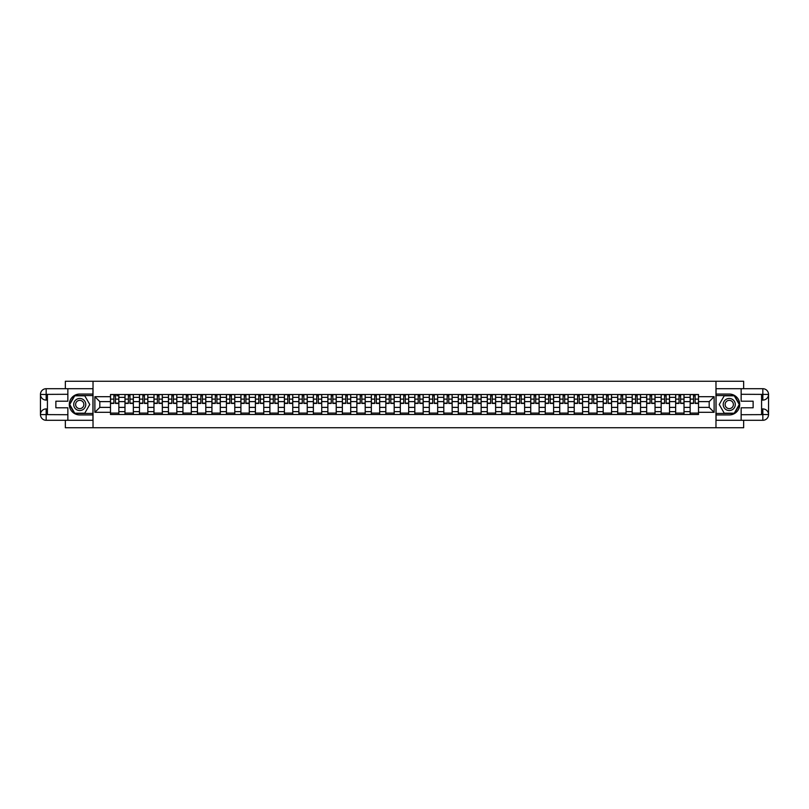 <?xml version="1.0" encoding="UTF-8"?>
<svg xmlns="http://www.w3.org/2000/svg" width="809" height="809" viewBox="0 0 809 809"><rect width="100%" height="100%" fill="white"/><g stroke="black" fill="none" stroke-linecap="round" stroke-linejoin="round"><path stroke-width="1.21" d="M65.347 420.296L65.347 427.728L743.653 427.728L743.653 420.296M743.653 388.704L743.653 381.272L65.347 381.272L65.347 388.704M124.98 414.481L124.98 397.35L118.852 397.35L118.852 414.481M118.852 397.35L118.852 394.519M124.98 397.35L124.98 394.519M133.343 394.519L133.343 414.481M139.472 414.481L139.472 394.519M147.835 394.519L147.835 414.481M153.963 414.481L153.963 394.519M162.326 394.519L162.326 414.481M168.454 414.481L168.454 394.519M176.817 394.519L176.817 414.481M182.945 414.481L182.945 394.519M191.308 394.519L191.308 414.481M197.436 414.481L197.436 394.519M205.799 394.519L205.799 414.481M211.928 414.481L211.928 394.519M220.291 394.519L220.291 414.481M226.419 414.481L226.419 394.519M234.782 394.519L234.782 414.481M240.91 414.481L240.91 394.519M249.273 394.519L249.273 414.481M255.401 414.481L255.401 394.519M263.764 394.519L263.764 414.481M269.893 414.481L269.893 394.519M278.256 394.519L278.256 414.481M284.384 414.481L284.384 394.519M292.747 394.519L292.747 414.481M298.875 414.481L298.875 394.519M307.238 394.519L307.238 414.481M313.376 414.481L313.376 394.519M321.729 394.519L321.729 414.481M327.867 414.481L327.867 394.519M336.22 394.519L336.22 414.481M342.359 414.481L342.359 394.519M350.712 394.519L350.712 414.481M356.85 414.481L356.85 394.519M365.203 394.519L365.203 414.481M371.341 414.481L371.341 394.519M379.694 394.519L379.694 414.481M385.832 414.481L385.832 394.519M394.185 394.519L394.185 414.481M400.324 414.481L400.324 394.519M408.676 394.519L408.676 414.481M414.815 414.481L414.815 394.519M423.168 394.519L423.168 414.481M429.306 414.481L429.306 394.519M437.659 394.519L437.659 414.481M443.797 414.481L443.797 394.519M452.15 394.519L452.15 414.481M458.288 414.481L458.288 394.519M466.641 394.519L466.641 414.481M472.78 414.481L472.78 394.519M481.133 394.519L481.133 414.481M487.271 414.481L487.271 394.519M495.624 394.519L495.624 414.481M501.762 414.481L501.762 394.519M510.125 394.519L510.125 414.481M516.253 414.481L516.253 394.519M524.616 394.519L524.616 414.481M530.744 414.481L530.744 394.519M539.107 394.519L539.107 414.481M545.236 414.481L545.236 394.519M553.599 394.519L553.599 414.481M559.727 414.481L559.727 394.519M568.09 394.519L568.09 414.481M574.218 414.481L574.218 394.519M582.581 394.519L582.581 414.481M588.709 414.481L588.709 394.519M597.072 394.519L597.072 414.481M603.201 414.481L603.201 394.519M611.564 394.519L611.564 414.481M617.692 414.481L617.692 394.519M626.055 394.519L626.055 414.481M632.183 414.481L632.183 394.519M640.546 394.519L640.546 414.481M646.674 414.481L646.674 394.519M655.037 394.519L655.037 414.481M661.165 414.481L661.165 394.519M669.528 394.519L669.528 414.481M675.657 414.481L675.657 394.519M684.02 394.519L684.02 414.481M690.148 414.481L690.148 394.519M690.148 407.382L684.02 407.382M675.657 407.382L669.528 407.382M661.165 407.382L655.037 407.382M646.674 407.382L640.546 407.382M632.183 407.382L626.055 407.382M617.692 407.382L611.564 407.382M603.201 407.382L597.072 407.382M588.709 407.382L582.581 407.382M574.218 407.382L568.09 407.382M559.727 407.382L553.599 407.382M545.236 407.382L539.107 407.382M530.744 407.382L524.616 407.382M516.253 407.382L510.125 407.382M501.762 407.382L495.624 407.382M487.271 407.382L481.133 407.382M472.78 407.382L466.641 407.382M458.288 407.382L452.15 407.382M443.797 407.382L437.659 407.382M429.306 407.382L423.168 407.382M414.815 407.382L408.676 407.382M400.324 407.382L394.185 407.382M385.832 407.382L379.694 407.382M371.341 407.382L365.203 407.382M356.85 407.382L350.712 407.382M342.359 407.382L336.22 407.382M327.867 407.382L321.729 407.382M313.376 407.382L307.238 407.382M298.875 407.382L292.747 407.382M284.384 407.382L278.256 407.382M269.893 407.382L263.764 407.382M255.401 407.382L249.273 407.382M240.91 407.382L234.782 407.382M226.419 407.382L220.291 407.382M211.928 407.382L205.799 407.382M197.436 407.382L191.308 407.382M182.945 407.382L176.817 407.382M168.454 407.382L162.326 407.382M153.963 407.382L147.835 407.382M139.472 407.382L133.343 407.382M124.98 407.382L118.852 407.382M690.148 401.618L684.02 401.618M675.657 401.618L669.528 401.618M661.165 401.618L655.037 401.618M646.674 401.618L640.546 401.618M632.183 401.618L626.055 401.618M617.692 401.618L611.564 401.618M603.201 401.618L597.072 401.618M588.709 401.618L582.581 401.618M574.218 401.618L568.09 401.618M559.727 401.618L553.599 401.618M545.236 401.618L539.107 401.618M530.744 401.618L524.616 401.618M516.253 401.618L510.125 401.618M501.762 401.618L495.624 401.618M487.271 401.618L481.133 401.618M472.78 401.618L466.641 401.618M458.288 401.618L452.15 401.618M443.797 401.618L437.659 401.618M429.306 401.618L423.168 401.618M414.815 401.618L408.676 401.618M400.324 401.618L394.185 401.618M385.832 401.618L379.694 401.618M371.341 401.618L365.203 401.618M356.85 401.618L350.712 401.618M342.359 401.618L336.22 401.618M327.867 401.618L321.729 401.618M313.376 401.618L307.238 401.618M298.875 401.618L292.747 401.618M284.384 401.618L278.256 401.618M269.893 401.618L263.764 401.618M255.401 401.618L249.273 401.618M240.91 401.618L234.782 401.618M226.419 401.618L220.291 401.618M211.928 401.618L205.799 401.618M197.436 401.618L191.308 401.618M182.945 401.618L176.817 401.618M168.454 401.618L162.326 401.618M153.963 401.618L147.835 401.618M139.472 401.618L133.343 401.618M124.98 401.618L118.852 401.618M99.81 407.382L110.489 407.382L110.489 401.618L99.81 401.618L99.81 407.382L94.886 412.307L94.886 396.693L110.489 396.693L110.489 401.618M698.511 401.618L698.511 407.382L709.19 407.382L709.19 401.618L698.511 401.618L698.511 394.519L110.489 394.519L110.489 396.693M698.511 396.693L714.114 396.693L714.114 412.307L698.511 412.307L698.511 407.382M110.489 407.382L110.489 414.481L698.511 414.481L698.511 412.307M110.489 412.307L94.886 412.307M715.975 427.728L715.975 381.272M93.025 427.728L93.025 381.272M118.852 413.096L110.489 413.096M113.887 395.904L115.465 395.904M133.343 413.096L124.98 413.096M128.378 395.904L129.956 395.904M147.835 413.096L139.472 413.096M142.869 395.904L144.447 395.904M162.326 413.096L153.963 413.096M157.361 395.904L158.938 395.904M176.817 413.096L168.454 413.096M171.852 395.904L173.429 395.904M191.308 413.096L182.945 413.096M186.343 395.904L187.921 395.904M205.799 413.096L197.436 413.096M200.834 395.904L202.412 395.904M220.291 413.096L211.928 413.096M215.325 395.904L216.903 395.904M234.782 413.096L226.419 413.096M229.817 395.904L231.394 395.904M249.273 413.096L240.91 413.096M244.308 395.904L245.885 395.904M263.764 413.096L255.401 413.096M258.799 395.904L260.377 395.904M278.256 413.096L269.893 413.096M273.29 395.904L274.868 395.904M292.747 413.096L284.384 413.096M287.782 395.904L289.359 395.904M307.238 413.096L298.875 413.096M302.273 395.904L303.85 395.904M321.729 413.096L313.376 413.096M316.764 395.904L318.341 395.904M336.22 413.096L327.867 413.096M331.255 395.904L332.833 395.904M350.712 413.096L342.359 413.096M345.746 395.904L347.324 395.904M365.203 413.096L356.85 413.096M360.238 395.904L361.815 395.904M379.694 413.096L371.341 413.096M374.729 395.904L376.306 395.904M394.185 413.096L385.832 413.096M389.22 395.904L390.798 395.904M408.676 413.096L400.324 413.096M403.711 395.904L405.289 395.904M423.168 413.096L414.815 413.096M418.202 395.904L419.78 395.904M437.659 413.096L429.306 413.096M432.694 395.904L434.271 395.904M452.15 413.096L443.797 413.096M447.185 395.904L448.762 395.904M466.641 413.096L458.288 413.096M461.676 395.904L463.254 395.904M481.133 413.096L472.78 413.096M476.167 395.904L477.745 395.904M495.624 413.096L487.271 413.096M490.659 395.904L492.236 395.904M510.125 413.096L501.762 413.096M505.15 395.904L506.727 395.904M524.616 413.096L516.253 413.096M519.641 395.904L521.218 395.904M539.107 413.096L530.744 413.096M534.132 395.904L535.71 395.904M553.599 413.096L545.236 413.096M548.623 395.904L550.201 395.904M568.09 413.096L559.727 413.096M563.115 395.904L564.692 395.904M582.581 413.096L574.218 413.096M577.606 395.904L579.183 395.904M597.072 413.096L588.709 413.096M592.097 395.904L593.675 395.904M611.564 413.096L603.201 413.096M606.588 395.904L608.166 395.904M626.055 413.096L617.692 413.096M621.079 395.904L622.657 395.904M640.546 413.096L632.183 413.096M635.571 395.904L637.148 395.904M655.037 413.096L646.674 413.096M650.062 395.904L651.639 395.904M669.528 413.096L661.165 413.096M664.553 395.904L666.131 395.904M684.02 413.096L675.657 413.096M679.044 395.904L680.622 395.904M698.511 413.096L690.148 413.096M693.535 395.904L695.113 395.904M94.886 396.693L99.81 401.618M709.19 407.382L714.114 412.307M709.19 401.618L714.114 396.693M115.465 403.428L115.465 394.61L118.802 394.61L118.802 403.428L115.465 403.428M113.887 395.813L115.465 395.813M116.951 395.813L117.598 395.813M112.4 394.61L110.54 394.61L110.54 403.428L113.887 403.428L113.887 394.61L112.532 394.61M110.54 394.61L116.809 394.61M129.956 403.428L129.956 394.61L133.293 394.61L133.293 403.428L129.956 403.428M128.378 395.813L129.956 395.813M128.378 394.61L125.031 394.61L125.031 403.428L128.378 403.428L128.378 394.61L129.956 394.61M144.447 403.428L144.447 394.61L147.784 394.61L147.784 403.428L144.447 403.428M142.869 395.813L144.447 395.813M142.869 394.61L139.522 394.61L139.522 403.428L142.869 403.428L142.869 394.61L144.447 394.61M47.418 400.091L46.164 400.091A5.714 5.714 0 0 1 40.45 394.418A5.714 5.714 0 0 1 46.164 388.704L92.934 388.704L92.934 394.054L79.747 394.054A10.446 10.446 0 0 0 69.291 404.5A10.446 10.446 0 0 0 79.747 414.946L92.934 414.946L92.934 420.296L46.164 420.296A5.714 5.714 0 0 1 40.45 414.582A5.714 5.714 0 0 1 46.164 408.909L47.418 408.909M92.934 414.946L92.934 394.054M67.855 388.704L67.855 401.203L55.872 401.203L55.872 407.797L67.855 407.797L67.855 420.296M46.164 400.091A5.714 5.714 0 0 1 40.45 394.418L46.164 394.519L46.164 400.091A5.714 5.714 0 0 1 40.45 394.418L40.45 414.582L67.855 414.714M46.164 414.714L46.164 420.296A5.714 5.714 0 0 1 40.45 414.582A5.714 5.714 0 0 1 46.164 408.909L46.164 414.481L47.418 414.481L47.418 394.519L46.164 394.519M92.934 395.54L74.57 395.54L69.392 404.5L74.57 413.46L92.934 413.46M761.582 408.909L762.836 408.909A5.714 5.714 0 0 1 768.55 414.582A5.714 5.714 0 0 1 762.836 420.296L716.066 420.296L716.066 414.946L729.253 414.946A10.446 10.446 0 0 0 739.709 404.5A10.446 10.446 0 0 0 729.253 394.054L716.066 394.054L716.066 388.704L762.836 388.704A5.714 5.714 0 0 1 768.55 394.418A5.714 5.714 0 0 1 762.836 400.091L761.582 400.091M716.066 394.054L716.066 414.946M741.145 420.296L741.145 407.797L753.128 407.797L753.128 401.203L741.145 401.203L741.145 388.704M762.836 408.909A5.714 5.714 0 0 1 768.55 414.582L762.836 414.481L762.836 408.909A5.714 5.714 0 0 1 768.55 414.582L768.55 394.418L741.145 394.286M762.836 394.286L762.836 388.704A5.714 5.714 0 0 1 768.55 394.418A5.714 5.714 0 0 1 762.836 400.091L762.836 394.519L761.582 394.519L761.582 414.481L762.836 414.481M716.066 413.46L734.43 413.46L739.608 404.5L734.43 395.54L716.066 395.54M73.71 404.5A6.037 6.037 0 0 0 79.747 410.537A6.037 6.037 0 0 0 85.784 404.5A6.037 6.037 0 0 0 79.747 398.463A6.037 6.037 0 0 0 73.71 404.5M75.611 404.5A4.136 4.136 0 0 0 79.747 408.636A4.136 4.136 0 0 0 83.873 404.5A4.136 4.136 0 0 0 79.747 400.364A4.136 4.136 0 0 0 75.611 404.5M84.763 395.813L89.769 404.5L84.763 413.187L74.731 413.187L69.716 404.5L74.731 395.813L84.763 395.813M723.216 404.5A6.037 6.037 0 0 0 729.253 410.537A6.037 6.037 0 0 0 735.29 404.5A6.037 6.037 0 0 0 729.253 398.463A6.037 6.037 0 0 0 723.216 404.5M725.127 404.5A4.136 4.136 0 0 0 729.253 408.636A4.136 4.136 0 0 0 733.389 404.5A4.136 4.136 0 0 0 729.253 400.364A4.136 4.136 0 0 0 725.127 404.5M734.269 395.813L739.284 404.5L734.269 413.187L724.237 413.187L719.231 404.5L724.237 395.813L734.269 395.813M158.938 403.428L158.938 394.61L162.275 394.61L162.275 403.428L158.938 403.428M157.361 395.813L158.938 395.813M157.361 394.61L154.013 394.61L154.013 403.428L157.361 403.428L157.361 394.61L158.938 394.61M173.429 403.428L173.429 394.61L176.767 394.61L176.767 403.428L173.429 403.428M171.852 395.813L173.429 395.813M171.852 394.61L168.505 394.61L168.505 403.428L171.852 403.428L171.852 394.61L173.429 394.61M187.921 403.428L187.921 394.61L191.258 394.61L191.258 403.428L187.921 403.428M186.343 395.813L187.921 395.813M186.343 394.61L182.996 394.61L182.996 403.428L186.343 403.428L186.343 394.61L187.921 394.61M202.412 403.428L202.412 394.61L205.759 394.61L205.759 403.428L202.412 403.428M200.834 395.813L202.412 395.813M200.834 394.61L197.487 394.61L197.487 403.428L200.834 403.428L200.834 394.61L202.412 394.61M216.903 403.428L216.903 394.61L220.25 394.61L220.25 403.428L216.903 403.428M215.325 395.813L216.903 395.813M215.325 394.61L211.978 394.61L211.978 403.428L215.325 403.428L215.325 394.61L216.903 394.61M231.394 403.428L231.394 394.61L234.741 394.61L234.741 403.428L231.394 403.428M229.817 395.813L231.394 395.813M229.817 394.61L226.469 394.61L226.469 403.428L229.817 403.428L229.817 394.61L231.394 394.61M245.885 403.428L245.885 394.61L249.233 394.61L249.233 403.428L245.885 403.428M244.308 395.813L245.885 395.813M244.308 394.61L240.961 394.61L240.961 403.428L244.308 403.428L244.308 394.61L245.885 394.61M260.377 403.428L260.377 394.61L263.724 394.61L263.724 403.428L260.377 403.428M258.799 395.813L260.377 395.813M258.799 394.61L255.452 394.61L255.452 403.428L258.799 403.428L258.799 394.61L260.377 394.61M274.868 403.428L274.868 394.61L278.215 394.61L278.215 403.428L274.868 403.428M273.29 395.813L274.868 395.813M273.29 394.61L269.943 394.61L269.943 403.428L273.29 403.428L273.29 394.61L274.868 394.61M289.359 403.428L289.359 394.61L292.706 394.61L292.706 403.428L289.359 403.428M287.782 395.813L289.359 395.813M287.782 394.61L284.434 394.61L284.434 403.428L287.782 403.428L287.782 394.61L289.359 394.61M303.85 403.428L303.85 394.61L307.198 394.61L307.198 403.428L303.85 403.428M302.273 395.813L303.85 395.813M302.273 394.61L298.925 394.61L298.925 403.428L302.273 403.428L302.273 394.61L303.85 394.61M318.341 403.428L318.341 394.61L321.689 394.61L321.689 403.428L318.341 403.428M316.764 395.813L318.341 395.813M316.764 394.61L313.417 394.61L313.417 403.428L316.764 403.428L316.764 394.61L318.341 394.61M332.833 403.428L332.833 394.61L336.18 394.61L336.18 403.428L332.833 403.428M331.255 395.813L332.833 395.813M331.255 394.61L327.908 394.61L327.908 403.428L331.255 403.428L331.255 394.61L332.833 394.61M347.324 403.428L347.324 394.61L350.671 394.61L350.671 403.428L347.324 403.428M345.746 395.813L347.324 395.813M345.746 394.61L342.399 394.61L342.399 403.428L345.746 403.428L345.746 394.61L347.324 394.61M361.815 403.428L361.815 394.61L365.162 394.61L365.162 403.428L361.815 403.428M360.238 395.813L361.815 395.813M360.238 394.61L356.89 394.61L356.89 403.428L360.238 403.428L360.238 394.61L361.815 394.61M376.306 403.428L376.306 394.61L379.654 394.61L379.654 403.428L376.306 403.428M374.729 395.813L376.306 395.813M374.729 394.61L371.382 394.61L371.382 403.428L374.729 403.428L374.729 394.61L376.306 394.61M390.798 403.428L390.798 394.61L394.145 394.61L394.145 403.428L390.798 403.428M389.22 395.813L390.798 395.813M389.22 394.61L385.873 394.61L385.873 403.428L389.22 403.428L389.22 394.61L390.798 394.61M405.289 403.428L405.289 394.61L408.636 394.61L408.636 403.428L405.289 403.428M403.711 395.813L405.289 395.813M403.711 394.61L400.364 394.61L400.364 403.428L403.711 403.428L403.711 394.61L405.289 394.61M419.78 403.428L419.78 394.61L423.127 394.61L423.127 403.428L419.78 403.428M418.202 395.813L419.78 395.813M418.202 394.61L414.855 394.61L414.855 403.428L418.202 403.428L418.202 394.61L419.78 394.61M434.271 403.428L434.271 394.61L437.618 394.61L437.618 403.428L434.271 403.428M432.694 395.813L434.271 395.813M432.694 394.61L429.346 394.61L429.346 403.428L432.694 403.428L432.694 394.61L434.271 394.61M448.762 403.428L448.762 394.61L452.11 394.61L452.11 403.428L448.762 403.428M447.185 395.813L448.762 395.813M447.185 394.61L443.838 394.61L443.838 403.428L447.185 403.428L447.185 394.61L448.762 394.61M463.254 403.428L463.254 394.61L466.601 394.61L466.601 403.428L463.254 403.428M461.676 395.813L463.254 395.813M461.676 394.61L458.329 394.61L458.329 403.428L461.676 403.428L461.676 394.61L463.254 394.61M477.745 403.428L477.745 394.61L481.092 394.61L481.092 403.428L477.745 403.428M476.167 395.813L477.745 395.813M476.167 394.61L472.82 394.61L472.82 403.428L476.167 403.428L476.167 394.61L477.745 394.61M492.236 403.428L492.236 394.61L495.583 394.61L495.583 403.428L492.236 403.428M490.659 395.813L492.236 395.813M490.659 394.61L487.311 394.61L487.311 403.428L490.659 403.428L490.659 394.61L492.236 394.61M506.727 403.428L506.727 394.61L510.074 394.61L510.074 403.428L506.727 403.428M505.15 395.813L506.727 395.813M505.15 394.61L501.802 394.61L501.802 403.428L505.15 403.428L505.15 394.61L506.727 394.61M521.218 403.428L521.218 394.61L524.566 394.61L524.566 403.428L521.218 403.428M519.641 395.813L521.218 395.813M519.641 394.61L516.294 394.61L516.294 403.428L519.641 403.428L519.641 394.61L521.218 394.61M535.71 403.428L535.71 394.61L539.057 394.61L539.057 403.428L535.71 403.428M534.132 395.813L535.71 395.813M534.132 394.61L530.785 394.61L530.785 403.428L534.132 403.428L534.132 394.61L535.71 394.61M550.201 403.428L550.201 394.61L553.548 394.61L553.548 403.428L550.201 403.428M548.623 395.813L550.201 395.813M548.623 394.61L545.276 394.61L545.276 403.428L548.623 403.428L548.623 394.61L550.201 394.61M564.692 403.428L564.692 394.61L568.039 394.61L568.039 403.428L564.692 403.428M563.115 395.813L564.692 395.813M563.115 394.61L559.767 394.61L559.767 403.428L563.115 403.428L563.115 394.61L564.692 394.61M579.183 403.428L579.183 394.61L582.531 394.61L582.531 403.428L579.183 403.428M577.606 395.813L579.183 395.813M577.606 394.61L574.259 394.61L574.259 403.428L577.606 403.428L577.606 394.61L579.183 394.61M593.675 403.428L593.675 394.61L597.022 394.61L597.022 403.428L593.675 403.428M592.097 395.813L593.675 395.813M592.097 394.61L588.75 394.61L588.75 403.428L592.097 403.428L592.097 394.61L593.675 394.61M608.166 403.428L608.166 394.61L611.513 394.61L611.513 403.428L608.166 403.428M606.588 395.813L608.166 395.813M606.588 394.61L603.241 394.61L603.241 403.428L606.588 403.428L606.588 394.61L608.166 394.61M622.657 403.428L622.657 394.61L626.004 394.61L626.004 403.428L622.657 403.428M621.079 395.813L622.657 395.813M621.079 394.61L617.742 394.61L617.742 403.428L621.079 403.428L621.079 394.61L622.657 394.61M637.148 403.428L637.148 394.61L640.495 394.61L640.495 403.428L637.148 403.428M635.571 395.813L637.148 395.813M635.571 394.61L632.234 394.61L632.234 403.428L635.571 403.428L635.571 394.61L637.148 394.61M651.639 403.428L651.639 394.61L654.987 394.61L654.987 403.428L651.639 403.428M650.062 395.813L651.639 395.813M650.062 394.61L646.725 394.61L646.725 403.428L650.062 403.428L650.062 394.61L651.639 394.61M666.131 403.428L666.131 394.61L669.478 394.61L669.478 403.428L666.131 403.428M664.553 395.813L666.131 395.813M664.553 394.61L661.216 394.61L661.216 403.428L664.553 403.428L664.553 394.61L666.131 394.61M680.622 403.428L680.622 394.61L683.969 394.61L683.969 403.428L680.622 403.428M679.044 395.813L680.622 395.813M679.044 394.61L675.707 394.61L675.707 403.428L679.044 403.428L679.044 394.61L680.622 394.61M695.113 403.428L695.113 394.61L698.46 394.61L698.46 403.428L695.113 403.428M693.535 395.813L695.113 395.813M693.535 394.61L690.198 394.61L690.198 403.428L693.535 403.428L693.535 394.61L695.113 394.61M675.657 397.35L669.528 397.35M661.165 397.35L655.037 397.35M646.674 397.35L640.546 397.35M632.183 397.35L626.055 397.35M617.692 397.35L611.564 397.35M603.201 397.35L597.072 397.35M588.709 397.35L582.581 397.35M574.218 397.35L568.09 397.35M559.727 397.35L553.599 397.35M545.236 397.35L539.107 397.35M530.744 397.35L524.616 397.35M516.253 397.35L510.125 397.35M501.762 397.35L495.624 397.35M487.271 397.35L481.133 397.35M472.78 397.35L466.641 397.35M458.288 397.35L452.15 397.35M443.797 397.35L437.659 397.35M429.306 397.35L423.168 397.35M414.815 397.35L408.676 397.35M400.324 397.35L394.185 397.35M385.832 397.35L379.694 397.35M371.341 397.35L365.203 397.35M356.85 397.35L350.712 397.35M342.359 397.35L336.22 397.35M327.867 397.35L321.729 397.35M313.376 397.35L307.238 397.35M298.875 397.35L292.747 397.35M284.384 397.35L278.256 397.35M269.893 397.35L263.764 397.35M255.401 397.35L249.273 397.35M240.91 397.35L234.782 397.35M226.419 397.35L220.291 397.35M211.928 397.35L205.799 397.35M197.436 397.35L191.308 397.35M182.945 397.35L176.817 397.35M168.454 397.35L162.326 397.35M153.963 397.35L147.835 397.35M139.472 397.35L133.343 397.35M690.148 397.35L684.02 397.35M675.657 411.65L669.528 411.65M661.165 411.65L655.037 411.65M646.674 411.65L640.546 411.65M632.183 411.65L626.055 411.65M617.692 411.65L611.564 411.65M603.201 411.65L597.072 411.65M588.709 411.65L582.581 411.65M574.218 411.65L568.09 411.65M559.727 411.65L553.599 411.65M545.236 411.65L539.107 411.65M530.744 411.65L524.616 411.65M516.253 411.65L510.125 411.65M501.762 411.65L495.624 411.65M487.271 411.65L481.133 411.65M472.78 411.65L466.641 411.65M458.288 411.65L452.15 411.65M443.797 411.65L437.659 411.65M429.306 411.65L423.168 411.65M414.815 411.65L408.676 411.65M400.324 411.65L394.185 411.65M385.832 411.65L379.694 411.65M371.341 411.65L365.203 411.65M356.85 411.65L350.712 411.65M342.359 411.65L336.22 411.65M327.867 411.65L321.729 411.65M313.376 411.65L307.238 411.65M298.875 411.65L292.747 411.65M284.384 411.65L278.256 411.65M269.893 411.65L263.764 411.65M255.401 411.65L249.273 411.65M240.91 411.65L234.782 411.65M226.419 411.65L220.291 411.65M211.928 411.65L205.799 411.65M197.436 411.65L191.308 411.65M182.945 411.65L176.817 411.65M168.454 411.65L162.326 411.65M153.963 411.65L147.835 411.65M139.472 411.65L133.343 411.65M124.98 411.65L118.852 411.65M690.148 411.65L684.02 411.65M115.465 403.115L118.802 403.115M115.465 399.12L118.802 399.12M110.54 403.115L113.887 403.115M110.54 399.12L113.887 399.12M129.956 403.115L133.293 403.115M129.956 399.12L133.293 399.12M125.031 403.115L128.378 403.115M125.031 399.12L128.378 399.12M144.447 403.115L147.784 403.115M144.447 399.12L147.784 399.12M139.522 403.115L142.869 403.115M139.522 399.12L142.869 399.12M67.855 394.286L46.032 394.377M40.45 414.582A5.714 5.714 0 0 1 46.164 408.909M40.45 394.418A5.714 5.714 0 0 1 46.164 388.704L46.164 394.286M741.145 414.714L762.968 414.623M768.55 394.418A5.714 5.714 0 0 1 762.836 400.091M768.55 414.582A5.714 5.714 0 0 1 762.836 420.296L762.836 414.714M158.938 403.115L162.275 403.115M158.938 399.12L162.275 399.12M154.013 403.115L157.361 403.115M154.013 399.12L157.361 399.12M173.429 403.115L176.767 403.115M173.429 399.12L176.767 399.12M168.505 403.115L171.852 403.115M168.505 399.12L171.852 399.12M187.921 403.115L191.258 403.115M187.921 399.12L191.258 399.12M182.996 403.115L186.343 403.115M182.996 399.12L186.343 399.12M202.412 403.115L205.759 403.115M202.412 399.12L205.759 399.12M197.487 403.115L200.834 403.115M197.487 399.12L200.834 399.12M216.903 403.115L220.25 403.115M216.903 399.12L220.25 399.12M211.978 403.115L215.325 403.115M211.978 399.12L215.325 399.12M231.394 403.115L234.741 403.115M231.394 399.12L234.741 399.12M226.469 403.115L229.817 403.115M226.469 399.12L229.817 399.12M245.885 403.115L249.233 403.115M245.885 399.12L249.233 399.12M240.961 403.115L244.308 403.115M240.961 399.12L244.308 399.12M260.377 403.115L263.724 403.115M260.377 399.12L263.724 399.12M255.452 403.115L258.799 403.115M255.452 399.12L258.799 399.12M274.868 403.115L278.215 403.115M274.868 399.12L278.215 399.12M269.943 403.115L273.29 403.115M269.943 399.12L273.29 399.12M289.359 403.115L292.706 403.115M289.359 399.12L292.706 399.12M284.434 403.115L287.782 403.115M284.434 399.12L287.782 399.12M303.85 403.115L307.198 403.115M303.85 399.12L307.198 399.12M298.925 403.115L302.273 403.115M298.925 399.12L302.273 399.12M318.341 403.115L321.689 403.115M318.341 399.12L321.689 399.12M313.417 403.115L316.764 403.115M313.417 399.12L316.764 399.12M332.833 403.115L336.18 403.115M332.833 399.12L336.18 399.12M327.908 403.115L331.255 403.115M327.908 399.12L331.255 399.12M347.324 403.115L350.671 403.115M347.324 399.12L350.671 399.12M342.399 403.115L345.746 403.115M342.399 399.12L345.746 399.12M361.815 403.115L365.162 403.115M361.815 399.12L365.162 399.12M356.89 403.115L360.238 403.115M356.89 399.12L360.238 399.12M376.306 403.115L379.654 403.115M376.306 399.12L379.654 399.12M371.382 403.115L374.729 403.115M371.382 399.12L374.729 399.12M390.798 403.115L394.145 403.115M390.798 399.12L394.145 399.12M385.873 403.115L389.22 403.115M385.873 399.12L389.22 399.12M405.289 403.115L408.636 403.115M405.289 399.12L408.636 399.12M400.364 403.115L403.711 403.115M400.364 399.12L403.711 399.12M419.78 403.115L423.127 403.115M419.78 399.12L423.127 399.12M414.855 403.115L418.202 403.115M414.855 399.12L418.202 399.12M434.271 403.115L437.618 403.115M434.271 399.12L437.618 399.12M429.346 403.115L432.694 403.115M429.346 399.12L432.694 399.12M448.762 403.115L452.11 403.115M448.762 399.12L452.11 399.12M443.838 403.115L447.185 403.115M443.838 399.12L447.185 399.12M463.254 403.115L466.601 403.115M463.254 399.12L466.601 399.12M458.329 403.115L461.676 403.115M458.329 399.12L461.676 399.12M477.745 403.115L481.092 403.115M477.745 399.12L481.092 399.12M472.82 403.115L476.167 403.115M472.82 399.12L476.167 399.12M492.236 403.115L495.583 403.115M492.236 399.12L495.583 399.12M487.311 403.115L490.659 403.115M487.311 399.12L490.659 399.12M506.727 403.115L510.074 403.115M506.727 399.12L510.074 399.12M501.802 403.115L505.15 403.115M501.802 399.12L505.15 399.12M521.218 403.115L524.566 403.115M521.218 399.12L524.566 399.12M516.294 403.115L519.641 403.115M516.294 399.12L519.641 399.12M535.71 403.115L539.057 403.115M535.71 399.12L539.057 399.12M530.785 403.115L534.132 403.115M530.785 399.12L534.132 399.12M550.201 403.115L553.548 403.115M550.201 399.12L553.548 399.12M545.276 403.115L548.623 403.115M545.276 399.12L548.623 399.12M564.692 403.115L568.039 403.115M564.692 399.12L568.039 399.12M559.767 403.115L563.115 403.115M559.767 399.12L563.115 399.12M579.183 403.115L582.531 403.115M579.183 399.12L582.531 399.12M574.259 403.115L577.606 403.115M574.259 399.12L577.606 399.12M593.675 403.115L597.022 403.115M593.675 399.12L597.022 399.12M588.75 403.115L592.097 403.115M588.75 399.12L592.097 399.12M608.166 403.115L611.513 403.115M608.166 399.12L611.513 399.12M603.241 403.115L606.588 403.115M603.241 399.12L606.588 399.12M622.657 403.115L626.004 403.115M622.657 399.12L626.004 399.12M617.742 403.115L621.079 403.115M617.742 399.12L621.079 399.12M637.148 403.115L640.495 403.115M637.148 399.12L640.495 399.12M632.234 403.115L635.571 403.115M632.234 399.12L635.571 399.12M651.639 403.115L654.987 403.115M651.639 399.12L654.987 399.12M646.725 403.115L650.062 403.115M646.725 399.12L650.062 399.12M666.131 403.115L669.478 403.115M666.131 399.12L669.478 399.12M661.216 403.115L664.553 403.115M661.216 399.12L664.553 399.12M680.622 403.115L683.969 403.115M680.622 399.12L683.969 399.12M675.707 403.115L679.044 403.115M675.707 399.12L679.044 399.12M695.113 403.115L698.46 403.115M695.113 399.12L698.46 399.12M690.198 403.115L693.535 403.115M690.198 399.12L693.535 399.12"/></g></svg>
